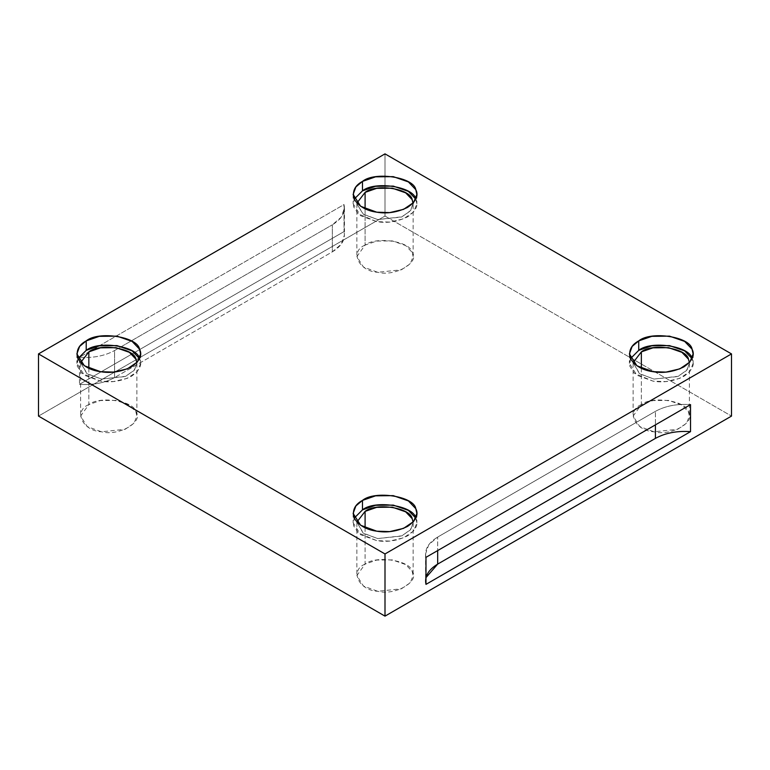 <?xml version="1.0" encoding="UTF-8"?>
<svg xmlns="http://www.w3.org/2000/svg" width="770" height="770" viewBox="0 0 770 770"><rect width="100%" height="100%" fill="white"/><g stroke="black" fill="none" stroke-linecap="round" stroke-linejoin="round"><path stroke-width="0.58" stroke-dasharray="3.85 2.89" d="M655.414 411.353L437.678 537.065L437.678 550.579L437.678 537.065L428.746 544.756L425.56 553.957L425.974 557.336C424.386 549.53 428.293 542.763 437.678 537.065L655.414 411.353C665.29 405.934 676.994 403.682 690.526 404.597C676.994 403.682 665.29 405.934 655.414 411.353L655.414 424.876L655.414 411.353M425.974 584.372L425.974 577.615M413.105 203.078L410.766 210.403L402.065 216.794L377.714 219.566L363.055 214.05L356.856 203.877L363.478 214.349L377.714 219.566L401.411 217.073L410.275 211.028L413.144 203.877L413.144 256.593L410.275 263.744L401.411 269.789L377.714 272.282L363.478 267.065L356.856 256.593L365.096 245.101L376.674 241.068L392.286 240.894L405.655 245.553L412.181 252.387L413.144 256.593M365.096 208.785L365.096 245.101L365.096 208.785M415.8 199.141L416.868 203.877L413.615 211.971L403.586 218.824L389.726 222.068L376.751 221.644L360.63 215.735L353.132 203.877L354.2 199.141L353.488 206.62L358.166 213.8L376.751 221.644C386.935 223.425 397.195 221.837 407.532 216.88C416.118 210.913 418.87 204.993 415.781 199.112M633.152 362.583L639.745 373.845L653.98 379.071L677.677 376.569L686.532 370.524L689.41 363.373L687.033 369.908L678.322 376.289L653.98 379.071L639.321 373.546L633.152 362.583M641.362 368.281L641.362 404.597L652.941 400.564L668.543 400.39L681.912 405.049L688.447 411.883L689.41 416.089L686.532 423.24L677.677 429.285L653.98 431.787L639.745 426.561L633.123 416.089L641.362 404.597L641.362 368.281M630.466 358.637L629.754 366.125L634.432 373.296L653.018 381.14C663.201 382.931 673.461 381.342 683.799 376.386C692.384 370.409 695.137 364.489 692.047 358.608L693.135 363.373L689.881 371.467L679.852 378.32L665.992 381.564L653.018 381.14L636.896 375.231L629.398 363.373L630.466 358.637M356.895 522.079L363.478 533.341L377.714 538.567L401.411 536.074L410.275 530.02L413.144 522.869L410.766 529.404L402.065 535.795L377.714 538.567L363.055 533.042L356.895 522.079M365.096 527.777L365.096 564.102L376.674 560.069L392.286 559.896L405.655 564.554L412.181 571.379L413.144 575.585L410.275 582.736L401.411 588.79L377.714 591.283L363.478 586.057L356.856 575.585L365.096 564.102L365.096 527.777M415.8 518.143L416.868 522.869L413.615 530.973L403.586 537.816L389.726 541.069L376.751 540.646L360.63 534.726L353.132 522.869L354.2 518.143L353.488 525.621L358.166 532.792L376.751 540.646C386.935 542.426 397.195 540.838 407.532 535.881C416.118 529.914 418.87 523.985 415.781 518.114M80.629 362.583L87.222 373.845L101.457 379.071L125.144 376.569L134.009 370.524L136.877 363.373L134.509 369.908L125.799 376.289L101.457 379.071L86.789 373.546L80.629 362.583M88.839 368.281L88.839 404.597L100.408 400.564L116.02 400.39L129.389 405.049L135.924 411.883L136.877 416.089L134.009 423.24L125.144 429.285L101.457 431.787L87.222 426.561L80.59 416.089L88.839 404.597L88.839 368.281M77.943 358.637L77.231 366.125L81.899 373.296L100.485 381.14C110.668 382.931 120.928 381.342 131.275 376.386C139.861 370.409 142.604 364.489 139.514 358.608L140.602 363.373L137.349 371.467L127.32 378.32L113.459 381.564L100.485 381.14L84.373 375.231L76.865 363.373L77.943 358.637M344.026 231.587L79.474 384.326C93.006 385.241 104.71 382.988 114.586 377.57L332.322 251.857C341.707 246.159 345.615 239.393 344.026 231.587L344.44 234.966L341.254 244.167L332.322 251.857L114.586 377.57L114.586 350.533L332.322 224.821L332.322 251.857L332.322 224.821L114.586 350.533L114.586 377.57C104.71 382.988 93.006 385.241 79.474 384.326L79.474 357.29C93.006 358.204 104.71 355.952 114.586 350.533C104.71 355.952 93.006 358.204 79.474 357.29L344.026 204.551C345.615 212.366 341.707 219.123 332.322 224.821L341.254 217.13L344.44 207.929L344.026 204.551L344.026 231.587L344.026 204.551L79.474 357.29L79.474 384.326L344.026 231.587M385 153.865L385 216.043L38.5 416.089L385 216.043L731.5 416.089L385 216.043L385 153.865M88.839 404.597C73.169 410.891 82.438 430.863 101.457 431.787C118.724 436.475 144.048 421.854 135.924 411.883C134.327 400.9 99.725 395.549 88.839 404.597M365.096 564.102C349.426 570.387 358.695 590.359 377.714 591.283C394.981 595.97 420.314 581.35 412.181 571.379C410.583 560.406 375.991 555.054 365.096 564.102M641.362 404.597C625.692 410.891 634.961 430.863 653.98 431.787C671.247 436.475 696.571 421.854 688.447 411.883C686.85 400.9 652.257 395.549 641.362 404.597M365.096 245.101C349.426 251.386 358.695 271.367 377.714 272.282C394.981 276.979 420.314 262.358 412.181 252.387C410.583 241.405 375.991 236.053 365.096 245.101M425.56 553.957L425.56 580.994M356.856 203.877L356.856 256.593M353.132 194.415L353.132 203.877M416.868 194.415L416.868 203.877M633.123 363.373L633.123 416.089M689.41 363.373L689.41 416.089M629.398 353.911L629.398 363.373M693.135 353.911L693.135 363.373M356.856 522.869L356.856 575.585M413.144 522.869L413.144 575.585M353.132 513.407L353.132 522.869M416.868 513.407L416.868 522.869M80.59 363.373L80.59 416.089M136.877 363.373L136.877 416.089M76.865 353.911L76.865 363.373M140.602 353.911L140.602 363.373M344.44 207.929L344.44 234.966"/><path stroke-width="1.16" d="M425.974 577.615L437.678 564.102L437.678 550.579L437.678 564.102L655.414 438.39L655.414 424.876L655.414 438.39L437.678 564.102C428.293 569.8 424.386 576.557 425.974 584.372L690.526 431.633C676.994 430.719 665.29 432.971 655.414 438.39C665.29 432.971 676.994 430.719 690.526 431.633L690.526 404.597L425.974 557.336L425.974 584.372L425.974 557.336L690.526 404.597L690.526 431.633L425.974 584.372M413.144 203.877L412.181 199.671L405.655 192.837L392.286 188.178L376.674 188.352L365.096 192.385L356.895 203.078L365.096 192.385L365.096 208.785L365.096 192.385C375.991 183.337 410.583 188.689 412.181 199.671L413.105 203.078M415.781 199.112C413.971 186.677 374.798 180.623 362.468 190.864L354.2 199.141L362.468 190.864L375.577 186.302L393.249 186.099L408.389 191.374L415.8 199.141M362.468 181.402L355.894 186.917L353.132 194.415L360.63 206.273L376.751 212.183L389.726 212.607L403.586 209.353L413.615 202.51L416.868 194.415L415.781 189.651L408.389 181.912L393.249 176.638L375.577 176.84L362.468 181.402L362.468 190.864L362.468 181.402C374.798 171.161 413.971 177.216 415.781 189.651C418.87 195.532 416.118 201.451 407.532 207.419C397.195 212.376 386.935 213.964 376.751 212.183C366.395 210.787 358.878 206.456 354.219 199.17C351.948 191.528 354.7 185.599 362.468 181.402M641.362 351.88L633.152 362.583L641.362 351.88L641.362 368.281L641.362 351.88C652.257 342.833 686.85 348.184 688.447 359.167L689.371 362.583L688.447 359.167L681.912 352.333L668.543 347.674L652.941 347.847L641.362 351.88M638.725 350.36L630.466 358.637L638.725 350.36L651.834 345.797L669.515 345.605L684.646 350.87L692.047 358.608C690.238 346.182 651.064 340.119 638.725 350.36L638.725 340.898L632.16 346.413L629.398 353.911L636.896 365.769L653.018 371.679L665.992 372.103L679.852 368.859L689.881 362.006L693.135 353.911L692.047 349.147L684.646 341.408L669.515 336.144L651.834 336.336L638.725 340.898L638.725 350.36M365.096 511.386L356.895 522.079L365.096 511.386L365.096 527.777L365.096 511.386C375.991 502.338 410.583 507.69 412.181 518.662L413.105 522.079L412.181 518.662L405.655 511.829L392.286 507.18L376.674 507.353L365.096 511.386M362.468 509.865L354.2 518.143L362.468 509.865L375.577 505.293L393.249 505.101L408.389 510.375L415.781 518.114C413.971 505.678 374.798 499.615 362.468 509.865L362.468 500.404L355.894 505.919L353.132 513.407L360.63 525.265L376.751 531.184L389.726 531.608L403.586 528.355L413.615 521.511L416.868 513.407L415.781 508.652L408.389 500.914L393.249 495.639L375.577 495.832L362.468 500.404L362.468 509.865M88.839 351.88L80.629 362.583L88.839 351.88L88.839 368.281L88.839 351.88C99.725 342.833 134.327 348.184 135.924 359.167L136.848 362.583L135.924 359.167L129.389 352.333L116.02 347.674L100.408 347.847L88.839 351.88M86.202 350.36L77.943 358.637L86.202 350.36L99.311 345.797L116.982 345.605L132.122 350.87L139.514 358.608C137.715 346.182 98.531 340.119 86.202 350.36L86.202 340.898L79.628 346.413L76.865 353.911L84.373 365.769L100.485 371.679L113.459 372.103L127.32 368.859L137.349 362.006L140.602 353.911L139.514 349.147L132.122 341.408L116.982 336.144L99.311 336.336L86.202 340.898L86.202 350.36M38.5 416.089L38.5 353.911L385 153.865L38.5 353.911L385 553.957L731.5 353.911L385 153.865L731.5 353.911L731.5 416.089L385 616.135L385 553.957L38.5 353.911L38.5 416.089L385 616.135L38.5 416.089M86.202 340.898C98.531 330.657 137.715 336.721 139.514 349.147C142.604 355.028 139.861 360.947 131.275 366.924C120.928 371.881 110.668 373.469 100.485 371.679C90.129 370.283 82.611 365.952 77.953 358.676C75.691 351.024 78.434 345.104 86.202 340.898M362.468 500.404C374.798 490.153 413.971 496.217 415.781 508.652C418.87 514.524 416.118 520.453 407.532 526.42C397.195 531.377 386.935 532.965 376.751 531.184C366.395 529.789 358.878 525.448 354.219 518.172C351.948 510.52 354.7 504.6 362.468 500.404M638.725 340.898C651.064 330.657 690.238 336.721 692.047 349.147C695.137 355.028 692.384 360.947 683.799 366.924C673.461 371.881 663.201 373.469 653.018 371.679C642.652 370.283 635.144 365.952 630.486 358.676C628.214 351.024 630.967 345.104 638.725 340.898M731.5 416.089L731.5 353.911L385 553.957L385 616.135L731.5 416.089"/></g></svg>
